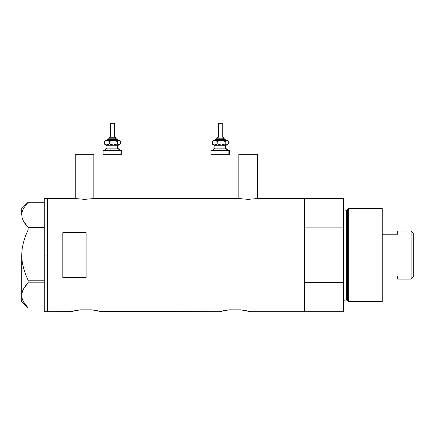 <?xml version="1.0" encoding="UTF-8"?>
<svg xmlns="http://www.w3.org/2000/svg" width="435" height="435" viewBox="0 0 435 435"><rect width="100%" height="100%" fill="white"/><g stroke="black" fill="none" stroke-linecap="round" stroke-linejoin="round"><path stroke-width="0.65" d="M93.846 198.572L93.846 154.316L75.244 154.316L75.244 198.572L75.244 154.316L93.846 154.316L93.846 198.572M257.428 198.572L257.428 154.316L238.82 154.316L238.82 198.572L238.82 154.316L257.428 154.316L257.428 198.572M94.047 198.539L238.619 198.539L94.237 198.507L84.542 199.344L74.853 198.507L47.333 198.507L47.333 311.694L70.59 311.694L80.328 309.834L91.861 309.834L101.6 311.694L219.436 311.694L229.174 309.834L240.713 309.834L250.446 311.694L304.408 311.694L304.408 198.507L257.623 198.539L304.408 198.507L304.408 227.875L343.476 227.875L343.476 198.507L343.476 282.32L304.408 282.32L304.408 311.694L250.446 311.694M257.629 198.539L248.119 199.344L238.619 198.539M224.237 310.568L229.174 309.834L240.713 309.834L250.277 311.645M223.546 310.71L219.436 311.694L100.882 311.498M98.93 311.02L97.494 310.71L98.919 311.02M78.262 310.09L91.861 309.834L96.809 310.574M62.836 277.568L62.836 232.633L86.097 232.633L86.097 277.568L62.836 277.568L62.836 232.633L86.097 232.633L86.097 277.568L62.836 277.568M74.853 198.507L47.333 198.507L47.333 255.1L47.333 198.779L47.333 255.1L44.234 255.1L47.333 255.1L47.333 311.694L47.333 260.647L47.333 311.694L70.764 311.645M71.28 311.509L78.256 310.09M75.385 310.568L74.695 310.71M95.814 310.389L96.7 310.552M243.198 310.15L242.768 310.084M244.666 310.389L245.547 310.552M249.755 311.509L245.655 310.574M304.408 311.694L304.408 198.507L304.408 227.875L343.476 227.875L343.476 311.694L304.408 311.694L343.476 311.694L343.476 282.32L304.408 282.32L304.408 311.694M225.227 310.389L224.346 310.552M229.174 309.834L228.043 309.965M80.328 309.834L80.024 309.867M94.346 310.15L93.933 310.09M101.6 311.694L100.909 311.509M257.074 198.626L248.119 199.344L239.174 198.626M93.498 198.626L84.542 199.344L75.598 198.626M44.234 311.694L44.234 198.507L44.234 311.694L47.333 311.694M22.071 249.636L21.75 255.1L22.207 248.559L23.506 242.197L25.518 235.998L28.101 229.979L25.524 235.987L28.101 229.979L28.101 227.374L44.234 227.374L28.101 227.374L23.523 221.295L22.212 218.109L21.75 214.814L22.201 211.579L23.495 208.387L28.101 202.259L44.234 202.259L28.101 202.259L23.495 208.387L22.212 211.524M25.176 223.905L23.523 221.295L22.212 218.109L21.75 214.814L21.75 208.582L21.75 214.814L22.207 218.082L21.75 214.814L22.201 211.579M22.778 264.92L22.207 261.62L23.506 268.003L25.524 274.208L23.501 267.976L22.201 261.609L21.75 255.1L21.75 295.381L22.201 292.146L23.495 288.954L25.518 285.833L23.523 288.905L22.207 292.119M22.876 244.802L23.169 243.529M25.273 304.603L28.101 307.942L44.234 307.942L28.101 307.942L23.523 301.863L22.212 298.671L21.75 295.381L22.201 292.146L23.495 288.954L28.101 282.821L25.529 285.822L28.101 282.821L44.234 282.821L28.101 282.821L28.101 280.216L25.524 274.213L23.501 267.976L22.201 261.609L21.75 255.372M25.17 223.894L28.101 227.374L28.101 229.979L44.234 229.979L28.101 229.979L25.524 235.987L23.506 242.197L22.207 248.559L21.75 255.1L21.864 251.805M25.529 285.822L28.101 282.821L28.101 280.216L44.234 280.216L28.101 280.216L25.524 274.213L23.506 268.003M25.594 305.027L23.523 301.863L22.212 298.671L21.75 295.381L21.75 301.613L21.75 255.1M22.805 300.367L23.523 301.863M21.864 293.734L22.799 290.411M25.061 286.453L23.512 288.927M21.924 212.791L21.88 213.074M348.707 208.582L347.435 209.561L347.435 300.639L348.707 301.613L348.707 208.582L348.707 301.613L382.24 301.613L382.24 208.582L348.707 208.582L382.24 208.582L382.24 301.613L348.707 301.613L347.435 300.639A0.778 0.778 0 0 0 346.69 300.063A0.778 0.778 0 0 1 347.435 300.639L347.435 209.561A0.778 0.778 0 0 1 346.69 210.138L345.026 210.138A1.55 1.55 0 0 1 343.476 208.582A1.55 1.55 0 0 0 345.026 210.138L345.026 300.063L346.69 300.063L346.69 210.138A0.778 0.778 0 0 0 347.435 209.561L348.707 208.582M343.476 301.613A1.55 1.55 0 0 1 345.026 300.063A1.55 1.55 0 0 0 343.476 301.613M346.69 300.063L345.026 300.063L345.026 210.138L346.69 210.138L346.69 300.063M411.08 279.134L413.25 276.959L413.25 233.236L411.08 231.067L411.08 279.134L411.08 231.067L397.748 231.067L397.748 234.188L382.24 234.188L397.748 234.188L397.748 231.067L411.08 231.067L413.25 233.236L413.25 276.959L411.08 279.134L397.748 279.134L411.08 279.134M397.748 278.933L397.748 276.007L382.24 276.007L397.748 276.007L397.748 279.134M108.919 138.036L115.601 138.036A0.778 0.718 -90 0 0 114.883 137.264L109.718 137.264M108.832 138.814L116.314 138.814A0.778 0.718 90 0 1 117.031 139.586L107.38 139.586L117.031 139.586A0.778 0.718 -90 0 0 117.749 140.364A0.778 0.718 90 0 1 117.031 139.586A0.778 0.718 -90 0 0 116.314 138.814L108.146 138.814M110.588 123.306L114.313 123.306L114.166 137.264L114.166 123.306L110.436 123.306L110.436 137.264M115.868 138.814L115.868 138.036L115.601 138.814L115.601 138.036L108.886 138.036L109.663 137.264L115.036 137.264M106.95 145.79L106.95 148.117L117.39 148.117A0.778 0.718 -90 0 0 118.108 148.89A0.778 0.718 90 0 1 117.39 148.117L117.39 145.79A0.778 0.718 90 0 1 118.108 145.013A0.778 0.718 -90 0 0 117.39 145.79L106.95 145.79L106.173 145.013M105.928 148.89L119.353 148.89L118.82 148.89L118.82 150.439L118.82 148.89L105.536 148.89M103.253 154.316L120.968 154.316L120.968 150.439L103.253 150.439M119.353 140.364L119.929 140.94L118.82 140.364L119.353 140.364L118.418 140.44L117.276 141.44L117.276 143.936L117.276 141.44L113.285 140.364L117.276 141.44L118.82 140.364L111.219 140.668L109.288 141.44L109.288 143.936L109.288 141.44L108.097 140.663L106.194 140.445L104.389 141.44L104.389 143.936L106.841 145.013L104.389 143.936L104.389 141.44L105.139 140.663L104.389 141.44L106.841 140.364L109.288 141.44L113.285 140.364L105.4 140.364L119.223 140.44L120.364 141.44L120.364 143.936L119.223 144.937L118.418 144.937L117.276 143.936L113.285 145.013L109.288 143.936L106.841 145.013L118.82 145.013L117.276 143.936L114.334 144.937L112.252 144.937L109.288 143.936L107.483 144.937L105.4 145.013L119.353 145.013L119.929 144.436L118.82 145.013L119.353 145.013M107.217 145.013L106.646 145.013M103.78 154.316L121.68 154.316L121.68 150.439L120.968 150.439L120.968 154.316L121.68 154.316M103.78 150.439L121.68 150.439M117.803 148.117L117.803 145.79L117.39 145.79L117.39 148.117L118.581 148.89M117.39 145.79L106.994 145.79M106.994 148.117L117.39 148.117M105.139 144.714L104.389 143.936L105.531 144.937M119.614 144.714L120.364 143.936L120.364 141.44L119.614 140.663M106.564 140.364L108.195 138.814M116.314 138.814L118.189 140.364M114.883 137.264A0.778 0.718 90 0 1 115.601 138.036M216.831 138.036L223.514 138.036A0.778 0.718 -90 0 0 222.796 137.264L222.954 137.264M216.744 138.814L224.232 138.814A0.778 0.718 90 0 1 224.944 139.586L215.292 139.586L224.944 139.586A0.778 0.718 -90 0 0 225.662 140.364A0.778 0.718 90 0 1 224.944 139.586A0.778 0.718 -90 0 0 224.232 138.814L216.064 138.814M218.5 123.306L222.231 123.306L222.084 137.264L222.084 123.306L218.354 123.306L218.354 137.264M223.78 138.814L223.78 138.036L223.514 138.814L223.514 138.036L216.804 138.036L217.63 137.264M214.863 145.79L214.863 148.117L225.303 148.117A0.778 0.718 -90 0 0 226.021 148.89A0.778 0.718 90 0 1 225.303 148.117L225.303 145.79A0.778 0.718 90 0 1 226.021 145.013A0.778 0.718 -90 0 0 225.303 145.79L214.863 145.79L214.091 145.013M213.846 148.89L227.266 148.89L226.738 148.89L226.738 150.439L226.738 148.89L213.449 148.89M211.698 154.316L228.886 154.316L228.886 150.439L210.986 150.439L228.886 150.439L228.886 154.316L229.593 154.316L229.593 150.439L228.886 150.439L229.593 150.439M227.266 140.364L227.842 140.94L226.738 140.364L227.266 140.364L226.336 140.44L225.194 141.44L225.194 143.936L225.194 141.44L221.197 140.364L225.194 141.44L226.738 140.364L219.137 140.668L217.206 141.44L217.206 143.936L217.206 141.44L216.01 140.663L214.107 140.445L212.302 141.44L212.302 143.936L214.754 145.013L212.302 143.936L212.302 141.44L213.052 140.663L212.302 141.44L214.754 140.364L217.206 141.44L221.197 140.364L213.313 140.364L227.141 140.44L228.277 141.44L228.277 143.936L227.135 144.937L226.33 144.937L225.194 143.936L221.197 145.013L217.206 143.936L214.754 145.013L226.738 145.013L225.194 143.936L222.247 144.937L220.164 144.937L217.206 143.936L215.396 144.937L213.313 145.013L227.266 145.013L227.842 144.436L226.738 145.013L227.266 145.013M215.135 145.013L214.558 145.013M211.698 150.439L211.165 150.439M211.165 154.316L229.593 154.316M225.716 148.117L225.716 145.79L225.303 145.79L225.303 148.117L226.494 148.89M225.303 145.79L214.906 145.79M214.906 148.117L225.303 148.117M213.052 144.714L212.302 143.936L213.444 144.937M227.527 144.714L228.277 143.936L228.277 141.44L227.532 140.663M214.477 140.364L216.108 138.814M224.232 138.814L226.108 140.364M222.796 137.264A0.778 0.718 90 0 1 223.514 138.036M44.234 198.507L47.333 198.507M21.75 301.613L28.079 307.942M21.75 208.582L28.079 202.259M304.408 198.507L343.476 198.507M108.886 138.814L108.886 138.036M117.803 145.79L118.581 145.013M105.4 150.439L105.4 148.89M103.073 154.316L103.073 150.439M119.353 150.439L119.353 148.89M106.95 148.117L106.173 148.89M105.4 145.013L104.824 144.436M104.824 140.94L105.4 140.364M114.313 137.264L114.313 123.306M115.868 138.036L115.09 137.264M216.804 138.814L216.804 138.036M225.716 145.79L226.494 145.013M213.313 150.439L213.313 148.89M210.986 154.316L210.986 150.439M227.266 150.439L227.266 148.89M214.863 148.117L214.091 148.89M213.313 145.013L212.737 144.436M212.737 140.94L213.313 140.364M222.231 137.264L222.231 123.306M223.78 138.036L223.003 137.264"/></g></svg>
